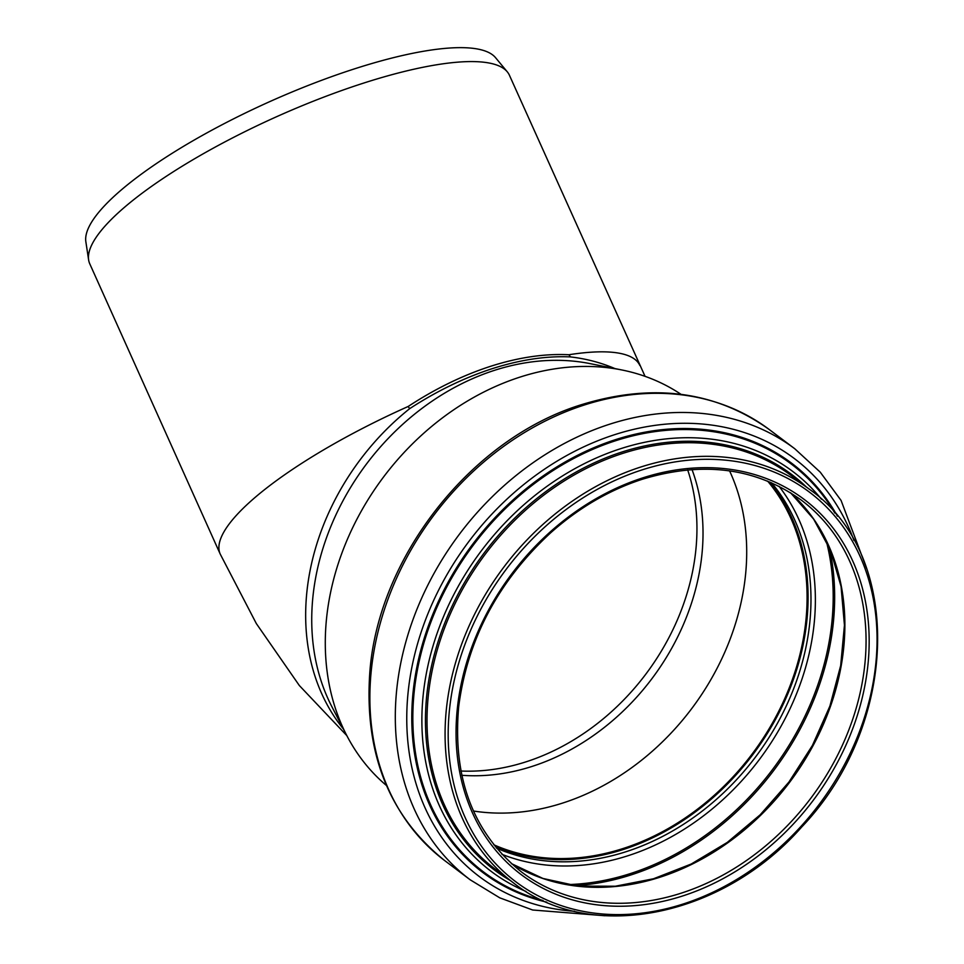 <?xml version="1.0" encoding="UTF-8"?>
<svg xmlns="http://www.w3.org/2000/svg" width="964" height="964" viewBox="0 0 964 964"><rect width="100%" height="100%" fill="white"/><g stroke="black" fill="none" stroke-linecap="round" stroke-linejoin="round"><path stroke-width="1.45" d="M645.049 376.334L509.402 75.204A230.035 57.575 155.8 0 0 507.257 71.794A230.035 57.575 155.8 0 0 363.392 83.169A230.035 57.575 155.8 0 0 88.628 259.931A230.035 57.575 155.8 0 0 89.76 263.799L220.214 554.059A230.035 57.575 155.8 0 1 408.134 406.495C435.174 388.757 462.672 375.358 490.64 366.284C518.572 357.367 544.672 353.523 568.929 354.74L570.459 356.909C546.287 355.812 520.235 359.729 492.303 368.646C464.335 377.719 436.788 391.047 409.664 408.664L408.134 406.495M88.628 259.931L85.856 241.759A225.106 56.334 -24.2 0 1 354.728 68.781A225.106 56.334 -24.2 0 1 495.52 57.647L507.257 71.794M461.792 775.285A215.093 172.58 127 0 0 651.809 678.825A215.093 172.58 127 0 0 692.019 469.564M729.579 470.878A231.529 185.763 -53 0 1 691.574 708.781A231.529 185.763 -53 0 1 473.445 811.013M767.621 481.096A231.529 185.763 -53 0 1 751.956 754.246A231.529 185.763 -53 0 1 493.773 844.765M769.875 482.036A232.673 186.691 -53 0 1 752.691 754.8A232.673 186.691 -53 0 1 495.291 846.669M386.444 785.503A245.085 196.644 -53 0 1 346.618 735.219A245.085 196.644 -53 0 1 520.03 377.093A245.085 196.644 -53 0 1 621.696 369.935A245.085 196.644 -53 0 1 681.018 394.324M346.618 735.219L331.749 706.443A230.035 184.57 -53 0 1 494.52 370.321A230.035 184.57 -53 0 1 589.932 363.597L621.696 369.935M409.664 408.664A230.035 184.57 127 0 0 343.437 729.061M614.899 368.573A230.035 184.57 127 0 0 570.459 356.909M639.843 365.464A230.035 57.575 155.8 0 0 568.929 354.74M771.574 482.771A232.673 186.691 -53 0 1 755.571 756.969A232.673 186.691 -53 0 1 496.46 848.091M779.045 486.302A235.819 189.209 -53 0 1 759.222 759.716A235.819 189.209 -53 0 1 501.931 854.309M826.208 540.696A255.183 204.742 -53 0 1 567.23 884.603M829.281 547.407A256.231 205.585 -53 0 1 574.532 885.699M511.306 863.551L542.949 878.457L578.014 886.109L615.297 886.229L653.496 878.77L691.26 864.009L727.254 842.428L760.198 814.785L788.926 782.069L812.435 745.413L829.884 706.13L840.68 665.582L844.44 625.202L841.054 586.437L830.643 550.637L813.604 519.054L790.54 492.761A232.673 186.691 -53 0 1 789.468 782.491A232.673 186.691 -53 0 1 511.33 863.575M801.494 500.268A232.673 186.691 -53 0 1 810.652 798.445A232.673 186.691 -53 0 1 521.548 872.01C473.312 833.414 452.357 778.273 458.695 706.6C467.407 639.494 498.002 581.629 550.456 532.996C578.533 507.968 609.176 490.049 642.373 479.241C703.322 460.828 756.354 467.841 801.494 500.268M642.771 477.879A234.975 188.534 -53 0 1 850.585 734.219A234.975 188.534 -53 0 1 494.496 848.814A234.975 188.534 -53 0 1 642.771 477.879M642.012 469.902A243.94 195.716 -53 0 1 857.755 736.014A243.94 195.716 -53 0 1 488.085 854.984A243.94 195.716 -53 0 1 642.012 469.902M640.723 467.034A246.242 197.56 -53 0 1 809.652 489.447C903.654 554.939 899.364 724.711 801.711 827.004C721.855 917.957 589.992 943.732 513.402 882.843A246.242 197.56 -53 0 1 456.671 658.966A246.242 197.56 -53 0 1 640.723 467.034M513.402 882.843L495.339 869.239A246.242 197.56 -53 0 1 438.608 645.374A246.242 197.56 -53 0 1 622.66 453.429A246.242 197.56 -53 0 1 791.589 475.842L809.652 489.447M510.052 880.325A247.387 198.488 -53 0 1 433.957 655.906A247.387 198.488 -53 0 1 622.021 451.996A247.387 198.488 -53 0 1 806.302 486.928M526.079 891.471A250.435 200.934 -53 0 1 427.642 667.016A250.435 200.934 -53 0 1 620.876 448.609A250.435 200.934 -53 0 1 821.449 499.256M543.057 900.509A255.484 204.983 -53 0 1 416.026 677.885A255.484 204.983 -53 0 1 615.839 440.656A255.484 204.983 -53 0 1 834.824 513.065M546.757 902.159A256.364 205.694 -53 0 1 414.592 680.21A256.364 205.694 -53 0 1 615.478 439.656A256.364 205.694 -53 0 1 837.427 516.174M574.604 911.305A261.714 209.983 -53 0 1 407.664 697.129A261.714 209.983 -53 0 1 614.707 434.656A261.714 209.983 -53 0 1 853.911 540.406M604.85 915.74L532.658 910.004L499.762 897.833L470.167 879.783A269.787 216.466 -53 0 1 408.013 634.493A269.787 216.466 -53 0 1 609.67 424.196A269.787 216.466 -53 0 1 794.758 448.742L820.28 472.203L841.078 500.449L866.528 568.254M584.232 405.037A269.787 216.466 -53 0 1 769.32 429.583C715.674 391.239 653.291 382.865 582.196 404.458C472.252 437.789 378.334 556.24 369.827 672.221C364.139 753.246 389.107 816.038 444.729 860.611A269.787 216.466 -53 0 1 382.575 615.333A269.787 216.466 -53 0 1 584.232 405.037M460.925 771.019A215.093 172.58 127 0 0 645.735 674.258A215.093 172.58 127 0 0 687.681 469.902M346.811 735.604L299.334 685.524L256.328 623.563L220.214 554.059M794.758 448.742L769.32 429.583M470.167 879.783L444.729 860.611"/></g></svg>
